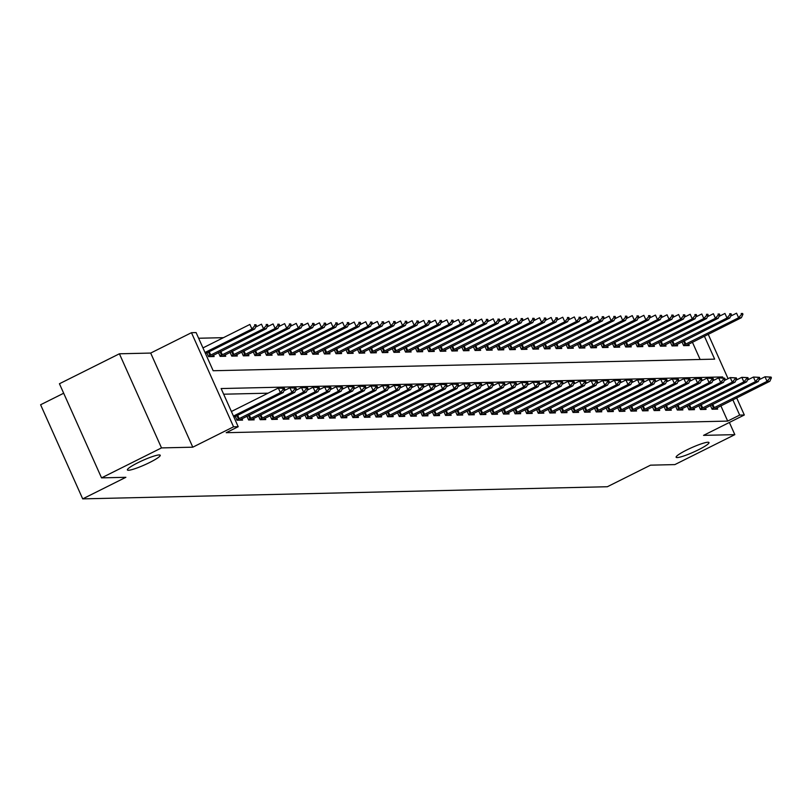 <?xml version="1.0" encoding="UTF-8"?>
<svg xmlns="http://www.w3.org/2000/svg" width="812" height="812" viewBox="0 0 812 812"><rect width="100%" height="100%" fill="white"/><g stroke="black" fill="none" stroke-linecap="round" stroke-linejoin="round"><path stroke-width="1.22" d="M686.627 450.041A17.996 2.416 -24.1 0 1 708.988 442.56A17.996 2.416 -24.1 0 1 698.493 449.767A17.996 2.416 -24.1 0 1 676.132 457.257A17.996 2.416 -24.1 0 1 686.627 450.041M137.878 462.738A17.996 2.416 -24.1 0 1 160.228 455.258A17.996 2.416 -24.1 0 1 149.733 462.464A17.996 2.416 -24.1 0 1 127.382 469.955A17.996 2.416 -24.1 0 1 137.878 462.738M63.681 393.231L40.6 404.762L82.702 498.872L607.356 486.733L650.534 465.164L674.863 464.596L734.83 434.643L729.379 422.453M82.702 498.872L125.87 477.304L101.541 477.872L59.438 383.751L119.405 353.788L161.507 447.909L192.789 447.189L233.562 426.807L191.47 332.697L196.098 332.585L213.17 370.739L714.651 359.137L704.39 336.188M192.789 447.189L150.687 353.068L119.405 353.788M150.687 353.068L191.47 332.697M223.442 337.67L198.625 338.249M101.541 477.872L161.507 447.909M700.127 359.472L692.392 342.177M206.887 352.865L208.582 356.651L214.135 356.519L213.495 355.088M218.479 352.601L220.164 356.377L225.726 356.245L225.086 354.814M230.06 352.337L231.755 356.113L237.317 355.981L236.678 354.55M241.651 352.063L243.336 355.839L248.898 355.717L248.259 354.286M253.232 351.799L254.927 355.575L260.49 355.443L259.85 354.012M264.824 351.525L266.509 355.301L272.071 355.179L271.431 353.748M276.405 351.261L278.1 355.037L283.662 354.905L283.023 353.474M287.996 350.987L289.691 354.773L295.253 354.641L294.604 353.21M299.587 350.723L301.272 354.499L306.834 354.377L306.195 352.946M311.169 350.459L312.864 354.235L318.426 354.103L317.786 352.672M322.76 350.185L324.445 353.961L330.007 353.839L329.367 352.408M334.341 349.921L336.036 353.697L341.598 353.565L340.959 352.134M345.932 349.647L347.617 353.433L353.179 353.301L352.54 351.87M357.513 349.383L359.208 353.159L364.771 353.027L364.131 351.596M369.105 349.109L370.8 352.895L376.362 352.763L375.712 351.332M380.696 348.845L382.381 352.621L387.943 352.499L387.304 351.068M392.277 348.581L393.972 352.357L399.534 352.225L398.895 350.794M403.868 348.307L405.553 352.083L411.116 351.961L410.476 350.53M415.45 348.043L417.145 351.819L422.707 351.687L422.067 350.256M427.041 347.769L428.726 351.555L434.288 351.423L433.649 349.992M438.632 347.506L440.317 351.281L445.879 351.16L445.24 349.718M450.213 347.242L451.908 351.017L457.471 350.885L456.821 349.454M461.805 346.968L463.49 350.743L469.052 350.622L468.412 349.19M473.386 346.704L475.081 350.479L480.643 350.348L480.004 348.916M484.977 346.43L486.662 350.216L492.224 350.084L491.585 348.652M496.558 346.166L498.253 349.942L503.816 349.81L503.176 348.378M508.15 345.892L509.834 349.678L515.397 349.546L514.757 348.115M519.741 345.628L521.426 349.404L526.988 349.282L526.349 347.851M531.322 345.364L533.017 349.14L538.579 349.008L537.93 347.577M542.913 345.09L544.598 348.866L550.16 348.744L549.521 347.313M554.494 344.826L556.19 348.602L561.752 348.47L561.112 347.039M566.086 344.552L567.771 348.338L573.333 348.206L572.693 346.775M577.667 344.288L579.362 348.064L584.924 347.942L584.285 346.501M589.258 344.024L590.953 347.8L596.505 347.668L595.866 346.237M600.85 343.75L602.534 347.526L608.097 347.404L607.457 345.973M612.431 343.486L614.126 347.262L619.688 347.13L619.048 345.699M624.022 343.212L625.707 346.998L631.269 346.866L630.63 345.435M635.603 342.948L637.298 346.724L642.86 346.592L642.221 345.161M647.194 342.674L648.879 346.46L654.442 346.328L653.802 344.897M658.776 342.41L660.471 346.186L666.033 346.064L665.393 344.633M670.367 342.146L672.062 345.922L677.614 345.79L676.975 344.359M681.958 341.872L683.643 345.648L689.205 345.526L688.566 344.095M723.076 377.976L722.619 376.941L221.128 388.552L238.2 426.706L226.203 432.694L727.694 421.093L720.843 405.777M268.072 393.181L223.665 394.206M235.338 416.465L237.023 420.24L242.585 420.108L241.946 418.677M246.919 416.191L248.614 419.966L254.176 419.845L253.537 418.413M258.51 415.927L260.195 419.702L265.757 419.571L265.118 418.139M270.091 415.653L271.787 419.439L277.349 419.307L276.709 417.875M281.683 415.389L283.368 419.165L288.93 419.033L288.29 417.601M293.264 415.115L294.959 418.901L300.521 418.769L299.882 417.338M304.855 414.851L306.55 418.627L312.112 418.505L311.463 417.074M316.447 414.587L318.131 418.363L323.694 418.231L323.054 416.8M328.028 414.313L329.723 418.089L335.285 417.967L334.645 416.536M339.619 414.049L341.304 417.825L346.866 417.693L346.227 416.262M351.2 413.775L352.895 417.561L358.457 417.429L357.818 415.998M362.791 413.511L364.476 417.287L370.039 417.165L369.399 415.724M374.373 413.247L376.068 417.023L381.63 416.891L380.99 415.46M385.964 412.973L387.659 416.749L393.221 416.627L392.572 415.196M397.555 412.709L399.24 416.485L404.802 416.353L404.163 414.922M409.136 412.435L410.831 416.221L416.394 416.089L415.754 414.658M420.728 412.171L422.413 415.947L427.975 415.815L427.335 414.384M432.309 411.897L434.004 415.683L439.566 415.551L438.927 414.12M443.9 411.633L445.585 415.409L451.147 415.287L450.508 413.856M455.491 411.369L457.176 415.145L462.738 415.013L462.099 413.582M467.073 411.095L468.768 414.871L474.33 414.749L473.68 413.318M478.664 410.831L480.349 414.607L485.911 414.475L485.272 413.044M490.245 410.557L491.94 414.343L497.502 414.211L496.863 412.78M501.836 410.293L503.521 414.069L509.083 413.947L508.444 412.506M513.417 410.03L515.112 413.805L520.675 413.673L520.035 412.242M525.009 409.755L526.694 413.531L532.256 413.409L531.616 411.978M536.6 409.492L538.285 413.267L543.847 413.135L543.208 411.704M548.181 409.218L549.876 413.003L555.438 412.872L554.789 411.44M559.772 408.954L561.457 412.729L567.02 412.597L566.38 411.166M571.354 408.68L573.049 412.466L578.611 412.334L577.971 410.902M582.945 408.416L584.63 412.191L590.192 412.07L589.553 410.639M594.526 408.152L596.221 411.928L601.783 411.796L601.144 410.364M606.117 407.878L607.812 411.654L613.364 411.532L612.725 410.101M617.709 407.614L619.394 411.39L624.956 411.258L624.316 409.827M629.29 407.34L630.985 411.126L636.547 410.994L635.908 409.563M640.881 407.076L642.566 410.852L648.128 410.73L647.489 409.289M652.462 406.812L654.157 410.588L659.72 410.456L659.08 409.025M664.054 406.538L665.738 410.314L671.301 410.192L670.661 408.761M675.635 406.274L677.33 410.05L682.892 409.918L682.253 408.487M687.226 406L688.921 409.786L694.473 409.654L693.834 408.223M698.817 405.736L700.502 409.512L706.064 409.38L705.425 407.949M710.398 405.462L712.094 409.248L717.656 409.116L717.016 407.685M736.657 397.87L744.32 414.993L703.547 435.364L734.83 434.643M744.32 414.993L739.681 415.094L732.83 399.778M727.694 421.093L739.681 415.094M238.2 426.706L233.562 426.807M708.216 334.28L728.07 378.666M720.904 377.803L722.619 376.941M284.748 389.11L284.403 388.339L283.012 388.38L283.358 389.141L284.748 389.11L283.175 392.551L233.927 417.165M233.45 416.079L280.394 392.622L278.343 388.045L284.403 388.339M231.4 411.501L278.343 388.045L283.012 388.38M283.175 392.551L280.394 392.622L283.358 389.141M205.487 353.565L254.735 328.962L251.953 329.033L205 352.489M254.907 325.551L256.298 325.51L255.963 324.749L254.572 324.78L254.907 325.551L251.953 329.033L249.903 324.445L202.949 347.912M254.572 324.78L255.963 324.749M254.735 328.962L256.298 325.51M296.329 388.836L295.994 388.075L294.604 388.106L294.939 388.867L296.329 388.836L294.766 392.287L239.246 420.19M236.83 419.804L291.985 392.348L289.935 387.771L295.994 388.075M284.007 390.734L289.935 387.771L294.604 388.106M294.766 392.287L291.985 392.348L294.939 388.867M307.921 388.572L307.575 387.811L306.185 387.842L306.53 388.603L307.921 388.572L306.347 392.023L250.827 419.916M248.421 419.54L303.566 392.084L301.526 387.507L307.575 387.811M295.588 390.47L301.526 387.507L306.185 387.842M306.347 392.023L303.566 392.084L306.53 388.603M319.512 388.298L319.167 387.537L317.776 387.568L318.121 388.329L319.512 388.298L317.939 391.749L262.418 419.652M260.002 419.266L315.157 391.82L313.107 387.233L319.167 387.537M307.18 390.196L313.107 387.233L317.776 387.568M317.939 391.749L315.157 391.82L318.121 388.329M210.795 356.6L266.316 328.698L263.535 328.758L208.379 356.214M266.498 325.277L267.889 325.247L267.544 324.485L266.153 324.516L266.498 325.277L263.535 328.758L261.484 324.181L255.557 327.145M266.153 324.516L267.544 324.485M266.316 328.698L267.889 325.247M222.386 356.326L277.907 328.424L275.126 328.495L219.971 355.94M278.08 325.013L279.47 324.983L279.135 324.211L277.745 324.252L278.08 325.013L275.126 328.495L273.076 323.917L267.148 326.881M277.745 324.252L279.135 324.211M277.907 328.424L279.47 324.983M233.968 356.062L289.488 328.16L286.707 328.221L231.562 355.676M289.671 324.739L291.061 324.709L290.716 323.947L289.326 323.978L289.671 324.739L286.707 328.221L284.667 323.643L278.729 326.607M289.326 323.978L290.716 323.947M289.488 328.16L291.061 324.709M331.093 388.034L330.758 387.273L329.367 387.304L329.702 388.065L331.093 388.034L329.53 391.485L273.999 419.378M271.594 419.002L326.749 391.546L324.698 386.969L330.758 387.273M318.771 389.933L324.698 386.969L329.367 387.304M329.53 391.485L326.749 391.546L329.702 388.065M245.559 355.788L301.079 327.896L298.298 327.957L243.143 355.412M301.262 324.475L302.653 324.445L302.308 323.683L300.917 323.714L301.262 324.475L298.298 327.957L296.248 323.379L290.32 326.343M300.917 323.714L302.308 323.683M301.079 327.896L302.653 324.445M342.684 387.76L342.339 386.999L340.949 387.03L341.294 387.801L342.684 387.76L341.111 391.211L285.591 419.114M283.175 418.728L338.33 391.282L336.28 386.705L342.339 386.999M330.352 389.669L336.28 386.705L340.949 387.03M341.111 391.211L338.33 391.282L341.294 387.801M354.265 387.497L353.93 386.735L352.54 386.766L352.875 387.527L354.265 387.497L352.702 390.948L297.182 418.85M294.766 418.464L349.921 391.008L347.871 386.431L353.93 386.735M341.943 389.395L347.871 386.431L352.54 386.766M352.702 390.948L349.921 391.008L352.875 387.527M365.857 387.233L365.512 386.461L364.121 386.502L364.466 387.263L365.857 387.233L364.283 390.684L308.763 418.576M306.347 418.19L361.502 390.745L359.452 386.167L365.512 386.461M353.524 389.131L359.452 386.167L364.121 386.502M364.283 390.684L361.502 390.745L364.466 387.263M377.438 386.959L377.103 386.197L375.712 386.228L376.047 386.989L377.438 386.959L375.875 390.41L320.354 418.312M317.939 417.926L373.094 390.47L371.043 385.893L377.103 386.197M365.116 388.857L371.043 385.893L375.712 386.228M375.875 390.41L373.094 390.47L376.047 386.989M389.029 386.695L388.684 385.933L387.294 385.964L387.639 386.725L389.029 386.695L387.456 390.146L331.935 418.038M329.53 417.662L384.675 390.207L382.635 385.629L388.684 385.933M376.697 388.593L382.635 385.629L387.294 385.964M387.456 390.146L384.675 390.207L387.639 386.725M257.14 355.524L312.671 327.622L309.89 327.683L254.735 355.138M312.843 324.201L314.234 324.171L313.899 323.409L312.508 323.44L312.843 324.201L309.89 327.683L307.839 323.105L301.912 326.069M312.508 323.44L313.899 323.409M312.671 327.622L314.234 324.171M268.731 355.25L324.252 327.358L321.471 327.419L266.316 354.874M324.435 323.937L325.825 323.907L325.48 323.146L324.089 323.176L324.435 323.937L321.471 327.419L319.42 322.841L313.493 325.805M324.089 323.176L325.48 323.146M324.252 327.358L325.825 323.907M280.323 354.986L335.843 327.084L333.062 327.155L277.907 354.6M336.016 323.673L337.406 323.633L337.071 322.871L335.681 322.902L336.016 323.673L333.062 327.155L331.012 322.577L325.084 325.531M335.681 322.902L337.071 322.871M335.843 327.084L337.406 323.633M291.904 354.722L347.424 326.82L344.643 326.881L289.488 354.337M347.607 323.399L348.998 323.369L348.652 322.608L347.262 322.638L347.607 323.399L344.643 326.881L342.593 322.303L336.665 325.267M347.262 322.638L348.652 322.608M347.424 326.82L348.998 323.369M303.495 354.448L359.016 326.546L356.235 326.617L301.079 354.062M359.188 323.135L360.579 323.105L360.244 322.334L358.853 322.374L359.188 323.135L356.235 326.617L354.184 322.039L348.257 325.003M358.853 322.374L360.244 322.334M359.016 326.546L360.579 323.105M400.62 386.421L400.275 385.659L398.885 385.69L399.23 386.461L400.62 386.421L399.047 389.872L343.527 417.774M341.111 417.388L396.266 389.943L394.216 385.365L400.275 385.659M388.288 388.319L394.216 385.365L398.885 385.69M399.047 389.872L396.266 389.943L399.23 386.461M315.076 354.184L370.597 326.282L367.816 326.343L312.671 353.799M370.779 322.861L372.17 322.831L371.825 322.07L370.434 322.1L370.779 322.861L367.816 326.343L365.776 321.765L359.838 324.729M370.434 322.1L371.825 322.07M370.597 326.282L372.17 322.831M412.202 386.157L411.867 385.395L410.476 385.426L410.811 386.187L412.202 386.157L410.639 389.608L355.108 417.51M352.702 417.124L407.857 389.669L405.807 385.091L411.867 385.395M399.88 388.055L405.807 385.091L410.476 385.426M410.639 389.608L407.857 389.669L410.811 386.187M326.668 353.91L382.188 326.018L379.407 326.079L324.252 353.535M382.371 322.597L383.761 322.567L383.416 321.806L382.026 321.836L382.371 322.597L379.407 326.079L377.357 321.501L371.429 324.465M382.026 321.836L383.416 321.806M382.188 326.018L383.761 322.567M423.793 385.893L423.448 385.121L422.057 385.162L422.402 385.923L423.793 385.893L422.22 389.334L366.699 417.236M364.283 416.85L419.439 389.405L417.388 384.827L423.448 385.121M411.461 387.791L417.388 384.827L422.057 385.162M422.22 389.334L419.439 389.405L422.402 385.923M338.249 353.646L393.779 325.744L390.998 325.815L335.843 353.261M393.952 322.334L395.342 322.293L395.008 321.532L393.617 321.562L393.952 322.334L390.998 325.815L388.948 321.227L383.02 324.191M393.617 321.562L395.008 321.532M393.779 325.744L395.342 322.293M435.374 385.619L435.039 384.858L433.649 384.888L433.984 385.649L435.374 385.619L433.811 389.07L378.29 416.972M375.875 416.586L431.03 389.131L428.98 384.553L435.039 384.858M423.052 387.517L428.98 384.553L433.649 384.888M433.811 389.07L431.03 389.131L433.984 385.649M349.84 353.382L405.361 325.48L402.579 325.541L347.424 352.997M405.543 322.059L406.934 322.029L406.589 321.268L405.198 321.298L405.543 322.059L402.579 325.541L400.529 320.963L394.602 323.927M405.198 321.298L406.589 321.268M405.361 325.48L406.934 322.029M446.965 385.355L446.62 384.594L445.23 384.624L445.575 385.385L446.965 385.355L445.392 388.806L389.872 416.698M387.456 416.323L442.611 388.867L440.571 384.289L446.62 384.594M434.633 387.253L440.571 384.289L445.23 384.624M445.392 388.806L442.611 388.867L445.575 385.385M361.431 353.108L416.952 325.206L414.171 325.277L359.016 352.723M417.124 321.796L418.515 321.765L418.18 320.994L416.789 321.024L417.124 321.796L414.171 325.277L412.12 320.699L406.193 323.663M416.789 321.024L418.18 320.994M416.952 325.206L418.515 321.765M458.547 385.081L458.212 384.32L456.821 384.35L457.156 385.111L458.547 385.081L456.983 388.532L401.463 416.434M399.047 416.048L454.202 388.603L452.152 384.015L458.212 384.32M446.224 386.979L452.152 384.015L456.821 384.35M456.983 388.532L454.202 388.603L457.156 385.111M373.012 352.844L428.533 324.942L425.752 325.003L370.597 352.459M428.716 321.522L430.106 321.491L429.761 320.73L428.371 320.76L428.716 321.522L425.752 325.003L423.712 320.425L417.774 323.389M428.371 320.76L429.761 320.73M428.533 324.942L430.106 321.491M470.138 384.817L469.793 384.056L468.402 384.086L468.747 384.847L470.138 384.817L468.565 388.268L413.044 416.16M410.639 415.785L465.783 388.329L463.743 383.751L469.793 384.056M457.806 386.715L463.743 383.751L468.402 384.086M468.565 388.268L465.783 388.329L468.747 384.847M481.729 384.543L481.384 383.782L479.993 383.812L480.339 384.583L481.729 384.543L480.156 387.994L424.635 415.896M422.22 415.511L477.375 388.065L475.324 383.487L481.384 383.782M469.397 386.441L475.324 383.487L479.993 383.812M480.156 387.994L477.375 388.065L480.339 384.583M493.31 384.279L492.975 383.518L491.585 383.548L491.92 384.309L493.31 384.279L491.747 387.73L436.217 415.632M433.811 415.247L488.966 387.791L486.916 383.213L492.975 383.518M480.988 386.177L486.916 383.213L491.585 383.548M491.747 387.73L488.966 387.791L491.92 384.309M504.902 384.015L504.556 383.244L503.166 383.284L503.511 384.046L504.902 384.015L503.328 387.466L447.808 415.358M445.392 414.973L500.547 387.527L498.497 382.949L504.556 383.244M492.569 385.913L498.497 382.949L503.166 383.284M503.328 387.466L500.547 387.527L503.511 384.046M516.483 383.741L516.148 382.98L514.757 383.01L515.092 383.772L516.483 383.741L514.92 387.192L459.399 415.094M456.983 414.709L512.139 387.253L510.088 382.675L516.148 382.98M504.161 385.639L510.088 382.675L514.757 383.01M514.92 387.192L512.139 387.253L515.092 383.772M528.074 383.477L527.729 382.716L526.338 382.746L526.683 383.508L528.074 383.477L526.501 386.928L470.98 414.82M468.565 414.445L523.72 386.989L521.68 382.411L527.729 382.716M515.742 385.375L521.68 382.411L526.338 382.746M526.501 386.928L523.72 386.989L526.683 383.508M539.665 383.203L539.32 382.442L537.93 382.472L538.275 383.244L539.665 383.203L538.092 386.654L482.572 414.556M480.156 414.171L535.311 386.725L533.261 382.137L539.32 382.442M527.333 385.101L533.261 382.137L537.93 382.472M538.092 386.654L535.311 386.725L538.275 383.244M551.246 382.939L550.901 382.178L549.511 382.208L549.856 382.97L551.246 382.939L549.673 386.39L494.153 414.293M491.747 413.907L546.892 386.451L544.852 381.873L550.901 382.178M538.914 384.837L544.852 381.873L549.511 382.208M549.673 386.39L546.892 386.451L549.856 382.97M562.838 382.675L562.493 381.904L561.102 381.944L561.447 382.706L562.838 382.675L561.265 386.116L505.744 414.018M503.328 413.633L558.483 386.187L556.433 381.61L562.493 381.904M550.506 384.573L556.433 381.61L561.102 381.944M561.265 386.116L558.483 386.187L561.447 382.706M574.419 382.401L574.084 381.64L572.693 381.67L573.028 382.432L574.419 382.401L572.856 385.852L517.335 413.755M514.92 413.369L570.075 385.913L568.024 381.335L574.084 381.64M562.097 384.299L568.024 381.335L572.693 381.67M572.856 385.852L570.075 385.913L573.028 382.432M586.01 382.137L585.665 381.376L584.275 381.407L584.62 382.168L586.01 382.137L584.437 385.588L528.916 413.481M526.501 413.105L581.656 385.649L579.606 381.072L585.665 381.376M573.678 384.035L579.606 381.072L584.275 381.407M584.437 385.588L581.656 385.649L584.62 382.168M597.591 381.863L597.256 381.102L595.866 381.132L596.201 381.894L597.591 381.863L596.028 385.314L540.508 413.217M538.092 412.831L593.247 385.385L591.197 380.798L597.256 381.102M585.269 383.761L591.197 380.798L595.866 381.132M596.028 385.314L593.247 385.385L596.201 381.894M609.183 381.599L608.838 380.838L607.447 380.869L607.792 381.63L609.183 381.599L607.609 385.05L552.089 412.943M549.673 412.567L604.828 385.111L602.788 380.534L608.838 380.838M596.85 383.497L602.788 380.534L607.447 380.869M607.609 385.05L604.828 385.111L607.792 381.63M620.774 381.325L620.429 380.564L619.038 380.595L619.383 381.366L620.774 381.325L619.201 384.776L563.68 412.679M561.265 412.293L616.42 384.847L614.369 380.27L620.429 380.564M608.442 383.223L614.369 380.27L619.038 380.595M619.201 384.776L616.42 384.847L619.383 381.366M632.355 381.061L632.01 380.3L630.619 380.331L630.965 381.092L632.355 381.061L630.782 384.512L575.261 412.415M572.856 412.029L628.001 384.573L625.961 379.996L632.01 380.3M620.023 382.959L625.961 379.996L630.619 380.331M630.782 384.512L628.001 384.573L630.965 381.092M643.946 380.798L643.601 380.026L642.211 380.067L642.556 380.828L643.946 380.798L642.373 384.238L586.853 412.141M584.437 411.755L639.592 384.309L637.542 379.732L643.601 380.026M631.614 382.696L637.542 379.732L642.211 380.067M642.373 384.238L639.592 384.309L642.556 380.828M655.528 380.523L655.193 379.762L653.802 379.793L654.137 380.554L655.528 380.523L653.964 383.974L598.444 411.877M596.028 411.491L651.183 384.035L649.133 379.458L655.193 379.762M643.206 382.422L649.133 379.458L653.802 379.793M653.964 383.974L651.183 384.035L654.137 380.554M667.119 380.26L666.774 379.498L665.383 379.529L665.728 380.29L667.119 380.26L665.546 383.711L610.025 411.603M607.609 411.227L662.765 383.772L660.714 379.194L666.774 379.498M654.787 382.158L660.714 379.194L665.383 379.529M665.546 383.711L662.765 383.772L665.728 380.29M384.604 352.57L440.124 324.678L437.343 324.739L382.188 352.195M440.297 321.258L441.687 321.227L441.352 320.456L439.962 320.496L440.297 321.258L437.343 324.739L435.293 320.161L429.365 323.125M439.962 320.496L441.352 320.456M440.124 324.678L441.687 321.227M396.185 352.306L451.705 324.404L448.924 324.465L393.779 351.921M451.888 320.984L453.279 320.953L452.934 320.192L451.543 320.222L451.888 320.984L448.924 324.465L446.884 319.887L440.946 322.851M451.543 320.222L452.934 320.192M451.705 324.404L453.279 320.953M407.776 352.032L463.297 324.14L460.516 324.201L405.361 351.657M463.479 320.72L464.87 320.689L464.525 319.928L463.134 319.958L463.479 320.72L460.516 324.201L458.465 319.623L452.538 322.587M463.134 319.958L464.525 319.928M463.297 324.14L464.87 320.689M419.368 351.769L474.888 323.866L472.107 323.937L416.952 351.383M475.061 320.456L476.451 320.415L476.116 319.654L474.726 319.684L475.061 320.456L472.107 323.937L470.057 319.36L464.129 322.313M474.726 319.684L476.116 319.654M474.888 323.866L476.451 320.415M430.949 351.505L486.469 323.602L483.688 323.663L428.533 351.119M486.652 320.182L488.042 320.151L487.697 319.39L486.307 319.42L486.652 320.182L483.688 323.663L481.638 319.086L475.71 322.049M486.307 319.42L487.697 319.39M486.469 323.602L488.042 320.151M442.54 351.231L498.06 323.328L495.279 323.399L440.124 350.845M498.233 319.918L499.624 319.887L499.289 319.116L497.898 319.157L498.233 319.918L495.279 323.399L493.229 318.822L487.301 321.785M497.898 319.157L499.289 319.116M498.06 323.328L499.624 319.887M454.121 350.967L509.642 323.064L506.861 323.125L451.705 350.581M509.824 319.644L511.215 319.613L510.87 318.852L509.479 318.883L509.824 319.644L506.861 323.125L504.82 318.548L498.883 321.511M509.479 318.883L510.87 318.852M509.642 323.064L511.215 319.613M465.712 350.693L521.233 322.8L518.452 322.861L463.297 350.317M521.416 319.38L522.806 319.349L522.461 318.588L521.071 318.619L521.416 319.38L518.452 322.861L516.402 318.284L510.474 321.247M521.071 318.619L522.461 318.588M521.233 322.8L522.806 319.349M477.294 350.429L532.814 322.526L530.033 322.597L474.888 350.043M532.997 319.116L534.387 319.075L534.042 318.314L532.652 318.345L532.997 319.116L530.033 322.597L527.993 318.01L522.055 320.973M532.652 318.345L534.042 318.314M532.814 322.526L534.387 319.075M488.885 350.165L544.405 322.262L541.624 322.323L486.469 349.779M544.588 318.842L545.979 318.811L545.634 318.05L544.243 318.081L544.588 318.842L541.624 322.323L539.574 317.746L533.646 320.71M544.243 318.081L545.634 318.05M544.405 322.262L545.979 318.811M500.476 349.891L555.997 321.988L553.216 322.059L498.06 349.505M556.169 318.578L557.56 318.537L557.225 317.776L555.834 317.807L556.169 318.578L553.216 322.059L551.165 317.482L545.238 320.446M555.834 317.807L557.225 317.776M555.997 321.988L557.56 318.537M512.057 349.627L567.578 321.725L564.797 321.785L509.642 349.241M567.761 318.304L569.151 318.274L568.806 317.512L567.415 317.543L567.761 318.304L564.797 321.785L562.746 317.208L556.819 320.172M567.415 317.543L568.806 317.512M567.578 321.725L569.151 318.274M523.649 349.353L579.169 321.461L576.388 321.522L521.233 348.967M579.342 318.04L580.732 318.01L580.397 317.238L579.007 317.279L579.342 318.04L576.388 321.522L574.338 316.944L568.41 319.908M579.007 317.279L580.397 317.238M579.169 321.461L580.732 318.01M535.23 349.089L590.75 321.187L587.969 321.247L532.814 348.703M590.933 317.766L592.324 317.736L591.978 316.974L590.588 317.005L590.933 317.766L587.969 321.247L585.929 316.67L579.991 319.634M590.588 317.005L591.978 316.974M590.75 321.187L592.324 317.736M546.821 348.815L602.342 320.923L599.56 320.984L544.405 348.439M602.524 317.502L603.915 317.472L603.57 316.71L602.179 316.741L602.524 317.502L599.56 320.984L597.51 316.406L591.583 319.37M602.179 316.741L603.57 316.71M602.342 320.923L603.915 317.472M558.402 348.551L613.923 320.649L611.152 320.72L555.997 348.165M614.105 317.238L615.496 317.198L615.151 316.436L613.76 316.467L614.105 317.238L611.152 320.72L609.101 316.142L603.164 319.096M613.76 316.467L615.151 316.436M613.923 320.649L615.496 317.198M569.994 348.287L625.514 320.385L622.733 320.446L567.578 347.901M625.697 316.964L627.087 316.934L626.742 316.172L625.352 316.203L625.697 316.964L622.733 320.446L620.683 315.868L614.755 318.832M625.352 316.203L626.742 316.172M625.514 320.385L627.087 316.934M581.585 348.013L637.105 320.111L634.324 320.182L579.169 347.627M637.278 316.7L638.668 316.67L638.333 315.898L636.943 315.939L637.278 316.7L634.324 320.182L632.274 315.604L626.346 318.568M636.943 315.939L638.333 315.898M637.105 320.111L638.668 316.67M678.7 379.986L678.365 379.224L676.975 379.255L677.309 380.026L678.7 379.986L677.137 383.437L621.616 411.339M619.201 410.953L674.356 383.508L672.306 378.92L678.365 379.224M666.378 381.884L672.306 378.92L676.975 379.255M677.137 383.437L674.356 383.508L677.309 380.026M593.166 347.749L648.686 319.847L645.905 319.908L590.75 347.363M648.869 316.426L650.26 316.396L649.915 315.635L648.524 315.665L648.869 316.426L645.905 319.908L643.855 315.33L637.927 318.294M648.524 315.665L649.915 315.635M648.686 319.847L650.26 316.396M690.291 379.722L689.946 378.96L688.556 378.991L688.901 379.752L690.291 379.722L688.718 383.173L633.198 411.075M630.782 410.689L685.937 383.234L683.897 378.656L689.946 378.96M677.959 381.62L683.897 378.656L688.556 378.991M688.718 383.173L685.937 383.234L688.901 379.752M604.757 347.475L660.278 319.583L657.497 319.644L602.342 347.1M660.45 316.162L661.841 316.132L661.506 315.371L660.115 315.401L660.45 316.162L657.497 319.644L655.446 315.066L649.519 318.03M660.115 315.401L661.506 315.371M660.278 319.583L661.841 316.132M701.883 379.458L701.538 378.686L700.147 378.727L700.492 379.488L701.883 379.458L700.309 382.899L644.789 410.801M642.373 410.415L697.528 382.97L695.478 378.392L701.538 378.686M689.55 381.356L695.478 378.392L700.147 378.727M700.309 382.899L697.528 382.97L700.492 379.488M616.338 347.211L671.859 319.309L669.078 319.38L613.933 346.825M672.042 315.888L673.432 315.858L673.087 315.097L671.697 315.127L672.042 315.888L669.078 319.38L667.038 314.792L661.1 317.756M671.697 315.127L673.087 315.097M671.859 319.309L673.432 315.858M713.464 379.184L713.119 378.422L711.738 378.453L712.073 379.214L713.464 379.184L711.891 382.635L656.37 410.537M653.964 410.151L709.12 382.696L707.069 378.118L713.119 378.422M701.132 381.082L707.069 378.118L711.738 378.453M711.891 382.635L709.12 382.696L712.073 379.214M627.93 346.937L683.45 319.045L680.669 319.106L625.514 346.562M683.633 315.624L685.023 315.594L684.678 314.833L683.288 314.863L683.633 315.624L680.669 319.106L678.619 314.528L672.691 317.492M683.288 314.863L684.678 314.833M683.45 319.045L685.023 315.594M725.055 378.92L724.71 378.159L723.319 378.189L723.665 378.95L725.055 378.92L723.482 382.371L667.961 410.263M665.546 409.887L720.701 382.432L718.65 377.854L724.71 378.159M712.723 380.818L718.65 377.854L723.319 378.189M723.482 382.371L720.701 382.432L723.665 378.95M639.511 346.673L695.042 318.771L692.26 318.842L637.105 346.288M695.214 315.36L696.605 315.32L696.27 314.559L694.879 314.589L695.214 315.36L692.26 318.842L690.21 314.264L684.272 317.228M694.879 314.589L696.27 314.559M695.042 318.771L696.605 315.32M736.636 378.646L736.301 377.885L734.911 377.915L735.246 378.676L736.636 378.646L735.073 382.097L679.553 409.999M677.137 409.613L732.292 382.158L730.242 377.58L736.301 377.885M724.314 380.544L730.242 377.58L734.911 377.915M735.073 382.097L732.292 382.158L735.246 378.676M651.102 346.409L706.623 318.507L703.842 318.568L648.686 346.024M706.805 315.086L708.196 315.056L707.851 314.295L706.46 314.325L706.805 315.086L703.842 318.568L701.791 313.99L695.864 316.954M706.46 314.325L707.851 314.295M706.623 318.507L708.196 315.056M748.228 378.382L747.882 377.621L746.492 377.651L746.837 378.412L748.228 378.382L746.654 381.833L691.134 409.725M688.718 409.349L743.873 381.894L741.823 377.316L747.882 377.621M735.895 380.28L741.823 377.316L746.492 377.651M746.654 381.833L743.873 381.894L746.837 378.412M662.693 346.135L718.214 318.243L715.433 318.304L660.278 345.75M718.387 314.823L719.777 314.792L719.442 314.021L718.052 314.061L718.387 314.823L715.433 318.304L713.383 313.726L707.455 316.69M718.052 314.061L719.442 314.021M718.214 318.243L719.777 314.792M759.809 378.108L759.474 377.347L758.083 377.377L758.418 378.148L759.809 378.108L758.246 381.559L702.725 409.461M700.309 409.075L755.464 381.63L753.414 377.052L759.474 377.347M747.487 380.006L753.414 377.052L758.083 377.377M758.246 381.559L755.464 381.63L758.418 378.148M674.275 345.871L729.795 317.969L727.014 318.03L671.859 345.486M729.978 314.548L731.368 314.518L731.023 313.757L729.633 313.787L729.978 314.548L727.014 318.03L724.964 313.452L719.036 316.416M729.633 313.787L731.023 313.757M729.795 317.969L731.368 314.518M771.4 377.844L771.055 377.083L769.664 377.113L770.009 377.874L771.4 377.844L769.827 381.295L714.306 409.197M711.901 408.812L767.046 381.356L765.005 376.778L771.055 377.083M759.068 379.742L765.005 376.778L769.664 377.113M769.827 381.295L767.046 381.356L770.009 377.874M685.866 345.597L741.386 317.705L738.605 317.766L683.45 345.222M741.559 314.285L742.95 314.254L742.615 313.493L741.224 313.523L741.559 314.285L738.605 317.766L736.555 313.188L730.627 316.152M741.224 313.523L742.615 313.493M741.386 317.705L742.95 314.254M239.215 418.718L237.683 415.287M238.444 419.083L236.921 415.673M250.806 418.444L249.264 415.023M250.035 418.809L248.502 415.399M262.388 418.18L260.855 414.749M261.616 418.545L260.094 415.135M208.471 352.073L210.003 355.494M209.232 351.697L210.765 355.128M220.062 351.809L221.585 355.22M220.823 351.423L222.356 354.854M231.643 351.535L233.176 354.956M232.405 351.16L233.947 354.59M273.979 417.916L272.446 414.485M273.208 418.281L271.675 414.861M243.235 351.271L244.757 354.682M243.996 350.896L245.528 354.316M285.56 417.642L284.027 414.211M284.789 418.007L283.266 414.597M297.151 417.378L295.619 413.947M296.38 417.744L294.857 414.323M308.733 417.104L307.2 413.673M307.971 417.469L306.439 414.059M320.324 416.84L318.791 413.409M319.552 417.206L318.03 413.795M331.915 416.576L330.372 413.146M331.144 416.932L329.611 413.521M254.816 351.007L256.348 354.418M255.587 350.622L257.12 354.052M266.407 350.733L267.93 354.144M267.168 350.358L268.701 353.788M277.998 350.469L279.521 353.88M278.76 350.084L280.292 353.514M289.579 350.195L291.112 353.616M290.341 349.82L291.873 353.25M301.171 349.931L302.693 353.342M301.932 349.546L303.465 352.976M343.496 416.302L341.964 412.872M342.725 416.668L341.202 413.257M312.752 349.667L314.285 353.078M313.513 349.282L315.056 352.712M355.088 416.038L353.555 412.608M354.316 416.404L352.784 412.983M324.343 349.393L325.866 352.804M325.104 349.018L326.637 352.438M366.669 415.764L365.136 412.334M365.897 416.13L364.375 412.719M335.924 349.13L337.457 352.54M336.696 348.744L338.228 352.175M378.26 415.5L376.727 412.07M377.489 415.866L375.966 412.455M347.516 348.855L349.038 352.276M348.277 348.48L349.81 351.911M389.841 415.226L388.309 411.806M389.08 415.592L387.547 412.181M359.107 348.592L360.629 352.002M359.868 348.206L361.401 351.637M401.432 414.962L399.9 411.532M400.661 415.328L399.139 411.917M370.688 348.318L372.221 351.738M371.449 347.942L372.982 351.373M413.024 414.699L411.481 411.268M412.252 415.064L410.72 411.643M424.605 414.424L423.072 410.994M423.834 414.79L422.311 411.379M436.196 414.161L434.664 410.73M435.425 414.526L433.892 411.105M447.777 413.887L446.245 410.456M447.006 414.252L445.483 410.842M459.369 413.623L457.836 410.192M458.597 413.988L457.075 410.578M470.96 413.359L469.417 409.928M470.189 413.714L468.656 410.304M482.541 413.085L481.008 409.654M481.77 413.45L480.247 410.04M494.132 412.821L492.6 409.39M493.361 413.186L491.828 409.766M505.714 412.547L504.181 409.116M504.942 412.912L503.42 409.502M517.305 412.283L515.772 408.852M516.533 412.648L515.011 409.238M528.886 412.009L527.353 408.588M528.115 412.374L526.592 408.964M540.477 411.745L538.945 408.314M539.706 412.11L538.183 408.7M552.069 411.481L550.526 408.05M551.297 411.836L549.765 408.426M563.65 411.207L562.117 407.776M562.878 411.572L561.356 408.162M575.241 410.943L573.708 407.512M574.47 411.308L572.937 407.888M586.822 410.669L585.29 407.238M586.051 411.034L584.528 407.624M598.414 410.405L596.881 406.974M597.642 410.77L596.12 407.36M609.995 410.141L608.462 406.71M609.233 410.496L607.701 407.086M382.279 348.054L383.802 351.464M383.041 347.678L384.573 351.099M393.861 347.79L395.393 351.2M394.632 347.404L396.165 350.835M405.452 347.516L406.974 350.926M406.213 347.14L407.746 350.571M417.033 347.252L418.566 350.662M417.804 346.866L419.337 350.297M428.624 346.978L430.147 350.398M429.386 346.602L430.918 350.033M440.216 346.714L441.738 350.124M440.977 346.328L442.51 349.759M451.797 346.45L453.329 349.86M452.558 346.064L454.101 349.495M463.388 346.176L464.911 349.586M464.149 345.8L465.682 349.221M474.969 345.912L476.502 349.322M475.741 345.526L477.273 348.957M486.561 345.638L488.083 349.058M487.322 345.262L488.854 348.693M498.152 345.374L499.674 348.784M498.913 344.988L500.446 348.419M509.733 345.1L511.255 348.521M510.494 344.724L512.027 348.155M521.324 344.836L522.847 348.246M522.086 344.461L523.618 347.881M532.905 344.572L534.438 347.983M533.667 344.186L535.209 347.617M544.497 344.298L546.019 347.709M545.258 343.923L546.791 347.353M556.078 344.034L557.611 347.445M556.849 343.649L558.382 347.079M567.669 343.76L569.192 347.181M568.43 343.385L569.963 346.815M579.26 343.496L580.783 346.907M580.022 343.111L581.554 346.541M621.586 409.867L620.053 406.436M620.815 410.233L619.292 406.822M590.842 343.232L592.374 346.643M591.603 342.847L593.136 346.277M633.177 409.603L631.634 406.173M632.406 409.969L630.873 406.548M602.433 342.958L603.955 346.369M603.194 342.583L604.727 346.003M644.758 409.329L643.226 405.898M643.987 409.695L642.465 406.284M614.014 342.694L615.547 346.105M614.775 342.309L616.318 345.739M656.35 409.065L654.817 405.635M655.578 409.431L654.046 406.02M625.605 342.42L627.128 345.841M626.367 342.045L627.899 345.476M667.931 408.791L666.398 405.371M667.159 409.157L665.637 405.746M637.187 342.156L638.719 345.567M637.958 341.771L639.491 345.202M679.522 408.527L677.99 405.097M678.751 408.893L677.228 405.482M648.778 341.882L650.3 345.303M649.539 341.507L651.072 344.938M691.103 408.263L689.571 404.833M690.342 408.619L688.809 405.208M660.369 341.619L661.892 345.029M661.13 341.233L662.663 344.664M702.695 407.989L701.162 404.559M701.923 408.355L700.401 404.944M671.95 341.355L673.483 344.765M672.712 340.969L674.244 344.4M714.286 407.725L712.743 404.295M713.515 408.091L711.982 404.67M683.542 341.081L685.064 344.491M684.303 340.705L685.836 344.136"/></g></svg>
